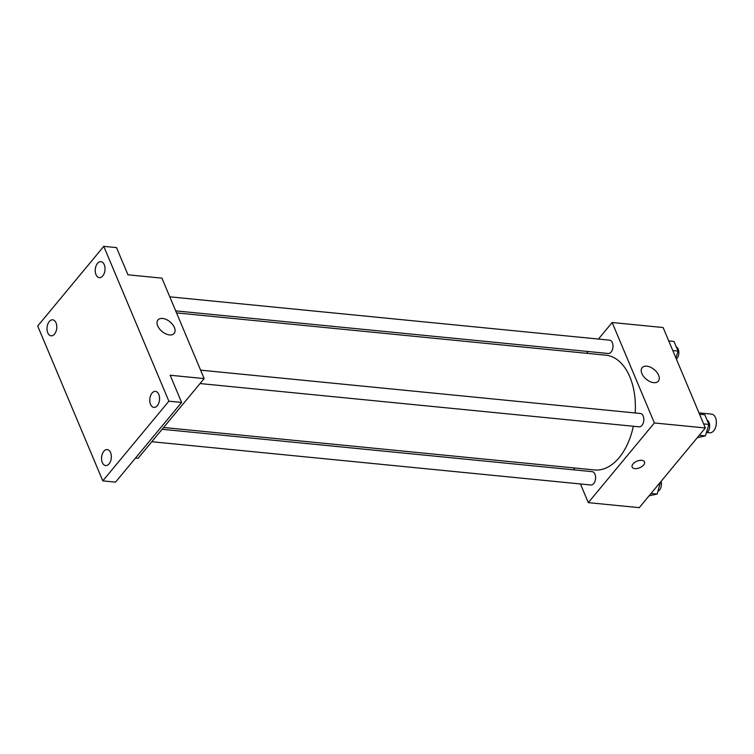 <?xml version="1.0" encoding="UTF-8"?>
<svg xmlns="http://www.w3.org/2000/svg" width="754" height="754" viewBox="0 0 754 754"><rect width="100%" height="100%" fill="white"/><g stroke="black" fill="none" stroke-linecap="round" stroke-linejoin="round"><path stroke-width="1.13" d="M707.129 432.532L709.74 432.787A9.378 5.674 -84.4 0 0 716.3 424.012A9.378 5.674 -84.4 0 0 711.578 414.125L698.996 412.881M598.422 339.064L612.154 322.514L663.115 327.528L705.339 427.98L639.269 507.659L588.299 502.635L580.448 483.964M574.548 469.921L573.7 467.895M163.609 427.49L594.567 469.959A57.662 34.863 -84.4 0 0 633.341 426.255M635.17 412.966A57.662 34.863 -84.4 0 0 605.877 355.191L176.53 312.891M612.154 322.514L654.378 422.956L588.299 502.635M586.621 353.296L588.111 351.505M200.036 383.55L639.1 426.821A6.701 4.053 -84.4 0 0 643.784 420.553A6.701 4.053 -84.4 0 0 640.41 413.484L200.602 370.148M151.808 441.721L590.863 484.992A6.701 4.053 -84.4 0 0 595.547 478.715A6.701 4.053 -84.4 0 0 592.173 471.655L162.119 429.28M169.782 296.822L609.59 340.158A6.701 4.053 95.6 0 1 612.927 344.814A6.701 4.053 95.6 0 1 611.126 352.061A6.701 4.053 95.6 0 1 608.271 353.494L175.682 310.865M654.378 422.956L705.339 427.98M646.791 366.18A10.537 6.249 -140.3 0 1 656.847 372.278A10.537 6.249 -140.3 0 1 658.365 381.128A10.537 6.249 -140.3 0 1 646.263 379.224A10.537 6.249 -140.3 0 1 642.144 367.679A10.537 6.249 -140.3 0 1 646.791 366.18M644.5 461.872A6.701 3.563 -22.8 0 1 643.633 464.992A6.701 3.563 -22.8 0 1 637.205 468.498A6.701 3.563 -22.8 0 1 632.154 467.065A6.701 3.563 -22.8 0 1 636.951 461.194A6.701 3.563 -22.8 0 1 644.5 461.872A6.701 3.563 -22.8 0 1 643.633 464.992A6.701 3.563 -22.8 0 1 637.205 468.498A6.701 3.563 -22.8 0 1 632.154 467.065M103.769 246.341L168.868 401.194L102.798 480.873L37.7 326.02L103.769 246.341L116.512 247.595L127.954 274.795L161.931 278.151L204.155 378.593L138.076 458.272L135.522 458.027M102.798 480.873L115.532 482.136L181.61 402.447L168.868 401.194M204.155 378.593L170.178 375.247L181.61 402.447M162.591 318.461A10.537 6.249 -140.3 0 1 172.647 324.559A10.537 6.249 -140.3 0 1 174.165 333.419A10.537 6.249 -140.3 0 1 162.063 331.506A10.537 6.249 -140.3 0 1 157.944 319.969A10.537 6.249 -140.3 0 1 162.591 318.461M150.536 404.37A8.04 4.863 95.6 0 1 150.574 395.699A8.04 4.863 95.6 0 1 155.456 391.392A8.04 4.863 95.6 0 1 158.802 394.417A8.04 4.863 95.6 0 1 158.764 403.088A8.04 4.863 95.6 0 1 153.882 407.396A8.04 4.863 95.6 0 1 150.536 404.37M96.003 274.635A8.04 4.863 95.6 0 1 96.041 265.955A8.04 4.863 95.6 0 1 100.923 261.657A8.04 4.863 95.6 0 1 104.259 264.673A8.04 4.863 95.6 0 1 104.222 273.353A8.04 4.863 95.6 0 1 99.34 277.651A8.04 4.863 95.6 0 1 96.003 274.635M47.766 332.806A8.04 4.863 95.6 0 1 47.804 324.126A8.04 4.863 95.6 0 1 52.686 319.819A8.04 4.863 95.6 0 1 56.032 322.844A8.04 4.863 95.6 0 1 55.994 331.524A8.04 4.863 95.6 0 1 51.112 335.822A8.04 4.863 95.6 0 1 47.766 332.806M102.308 462.541A8.04 4.863 95.6 0 1 102.346 453.861A8.04 4.863 95.6 0 1 107.228 449.563A8.04 4.863 95.6 0 1 110.565 452.579A8.04 4.863 95.6 0 1 110.527 461.26A8.04 4.863 95.6 0 1 105.645 465.567A8.04 4.863 95.6 0 1 102.308 462.541M668.741 340.902L673.991 341.421L678.053 351.091L675.952 358.046M672.804 350.572L678.053 351.091M676.404 359.13A6.701 4.053 -84.4 0 0 678.845 352.542A6.701 4.053 -84.4 0 0 676.291 346.897M699.561 414.229L704.811 414.747L708.883 424.417L705.405 435.887L697.327 437.64M699.288 435.284L705.405 435.887M703.623 423.899L708.883 424.417M706.253 433.079A6.701 4.053 -84.4 0 0 709.646 426.698A6.701 4.053 -84.4 0 0 707.12 420.223M660.447 482.117L657.168 494.059L649.1 495.812M651.051 493.455L657.168 494.059M660.108 482.532L660.645 482.579M658.016 491.25A6.701 4.053 -84.4 0 0 661.06 481.382"/></g></svg>

